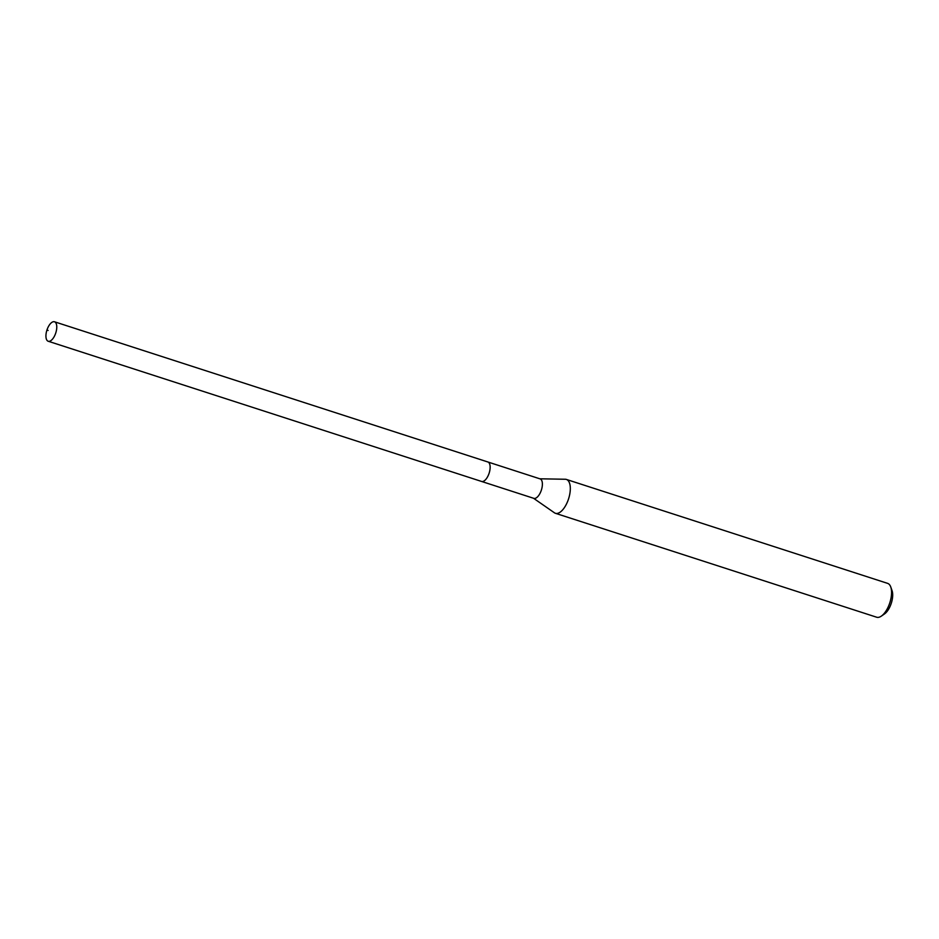 <?xml version="1.0" encoding="UTF-8"?>
<svg xmlns="http://www.w3.org/2000/svg" width="939" height="939" viewBox="0 0 939 939"><rect width="100%" height="100%" fill="white"/><g stroke="black" fill="none" stroke-linecap="round" stroke-linejoin="round"><path stroke-width="1.41" d="M54.544 321.795A10.235 4.648 107.9 0 1 55.753 332.993A10.235 4.648 107.9 0 1 48.206 341.244A10.235 4.648 107.9 0 1 48.159 341.233A10.235 4.648 107.9 0 1 46.95 330.035A10.235 4.648 107.9 0 1 54.497 321.784A10.235 4.648 107.9 0 1 54.544 321.795L487.881 461.988A10.235 4.648 -72.1 0 0 487.834 461.976M481.531 481.437A10.235 4.648 -72.1 0 0 481.578 481.449A10.235 4.648 -72.1 0 0 489.125 473.197A10.235 4.648 -72.1 0 0 487.916 462A10.235 4.648 -72.1 0 0 487.881 461.988A10.235 4.648 107.9 0 1 487.916 462A10.235 4.648 107.9 0 1 489.125 473.197A10.235 4.648 107.9 0 1 481.578 481.449A10.235 4.648 107.9 0 1 481.531 481.437M533.775 498.339A10.235 4.648 -72.1 0 0 533.822 498.351A10.235 4.648 -72.1 0 0 541.369 490.099A10.235 4.648 -72.1 0 0 540.16 478.902A10.235 4.648 -72.1 0 0 540.113 478.89A10.235 4.648 -72.1 0 0 540.066 478.878M539.819 478.796L565.266 479.254A17.794 8.075 107.9 0 1 566.37 479.43A17.794 8.075 107.9 0 1 566.452 479.465A17.794 8.075 107.9 0 1 568.541 498.938A17.794 8.075 107.9 0 1 555.418 513.293A17.794 8.075 107.9 0 1 555.336 513.257A17.794 8.075 107.9 0 1 554.421 512.788L533.516 498.257M876.58 617.193A17.794 8.075 -72.1 0 0 876.65 617.216A17.794 8.075 -72.1 0 0 881.334 616.125A17.794 8.075 -72.1 0 0 890.759 586.992A17.794 8.075 -72.1 0 0 887.684 583.389A17.794 8.075 -72.1 0 0 887.613 583.365A17.794 8.075 -72.1 0 0 887.531 583.342M881.334 616.125L884.515 613.93A14.238 6.456 -72.1 0 0 892.05 590.631L890.759 586.992M48.112 330.469L46.962 329.988M533.822 498.351L48.206 341.244M540.113 478.89L487.881 461.988M876.65 617.216L555.418 513.293M887.613 583.365L566.37 479.43"/></g></svg>
